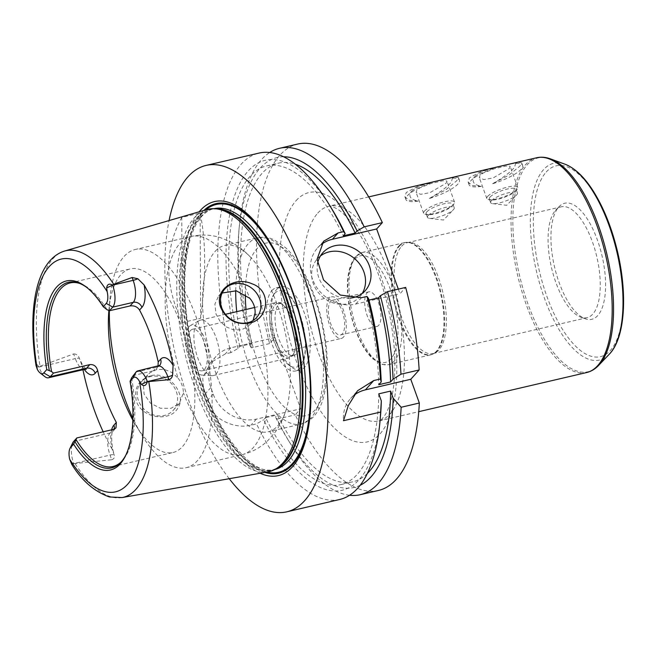 <?xml version="1.0" encoding="UTF-8"?>
<svg xmlns="http://www.w3.org/2000/svg" width="656" height="656" viewBox="0 0 656 656"><rect width="100%" height="100%" fill="white"/><g stroke="black" fill="none" stroke-linecap="round" stroke-linejoin="round"><path stroke-width="0.49" stroke-dasharray="3.28 2.46" d="M510.261 163.951A28.454 7.142 -19.8 0 1 518.707 163.516A28.454 7.142 -19.8 0 1 522.643 165.509A28.454 7.142 -19.8 0 1 492.426 183.795L509.13 175.021L519.987 166.017L521.692 162.868L518.445 162.344L510.261 163.951L515.731 163.164L514.517 167.288C510.384 172.307 503.029 177.809 492.426 183.795M481.479 186.345A28.454 7.142 -19.8 0 1 469.097 184.787A28.454 7.142 -19.8 0 1 470.86 180.744A28.454 7.142 -19.8 0 1 499.314 166.501L481.233 171.437L469.425 177.801L468.154 182.147L472.435 185.55L481.479 186.345C473.402 184.713 471.205 181.433 474.895 176.521L470.86 180.744M474.895 176.521C479.339 172.389 487.482 169.043 499.314 166.501M491.393 200.769A14.227 3.567 -19.8 0 1 505.751 193.495A14.227 3.567 -19.8 0 1 517.42 193.003A14.227 3.567 -19.8 0 1 516.543 195.021A14.227 3.567 -19.8 0 1 505.243 201.179A14.227 3.567 -19.8 0 1 492.615 203.639A14.227 3.567 -19.8 0 1 490.647 202.638A14.227 3.567 -19.8 0 1 491.393 200.769M490.065 197.062A14.227 3.567 -19.8 0 1 504.423 189.797A14.227 3.567 -19.8 0 1 516.092 189.297A14.227 3.567 -19.8 0 1 515.206 191.322A14.227 3.567 -19.8 0 1 503.915 197.481A14.227 3.567 -19.8 0 1 491.287 199.932A14.227 3.567 -19.8 0 1 489.319 198.94A14.227 3.567 -19.8 0 1 490.065 197.062M487.687 196.365A16.425 4.125 -19.8 0 1 504.275 187.969A16.425 4.125 -19.8 0 1 517.74 187.395A16.425 4.125 -19.8 0 1 516.723 189.732A16.425 4.125 -19.8 0 1 503.685 196.841A16.425 4.125 -19.8 0 1 489.105 199.678A16.425 4.125 -19.8 0 1 486.826 198.53A16.425 4.125 -19.8 0 1 487.687 196.365M509.302 168.502L510.237 166.542L508.958 165.911L505.514 166.14L494.329 168.748L483.3 172.963L480.11 175.308L479.323 177.669L483.825 179.572L493.058 177.981L509.302 168.502M447.056 178.678A28.454 7.142 -19.8 0 1 455.502 178.252A28.454 7.142 -19.8 0 1 459.438 180.236A28.454 7.142 -19.8 0 1 429.221 198.522L445.924 189.756L456.781 180.744L458.487 177.596L455.239 177.071L447.056 178.678L452.525 177.899L451.312 182.024C447.179 187.034 439.823 192.536 429.221 198.522M418.274 201.072A28.454 7.142 -19.8 0 1 405.892 199.514A28.454 7.142 -19.8 0 1 407.655 195.472A28.454 7.142 -19.8 0 1 436.109 181.228L418.028 186.173L406.22 192.528L404.949 196.874L409.229 200.285L418.274 201.072C410.197 199.44 407.999 196.169 411.689 191.257L407.655 195.472M411.689 191.257C416.134 187.116 424.276 183.778 436.109 181.228M428.188 215.496A14.227 3.567 -19.8 0 1 442.546 208.231A14.227 3.567 -19.8 0 1 454.214 207.731A14.227 3.567 -19.8 0 1 453.337 209.756A14.227 3.567 -19.8 0 1 442.037 215.914A14.227 3.567 -19.8 0 1 429.409 218.366A14.227 3.567 -19.8 0 1 427.441 217.374A14.227 3.567 -19.8 0 1 428.188 215.496M426.859 211.798A14.227 3.567 -19.8 0 1 441.217 204.524A14.227 3.567 -19.8 0 1 452.886 204.032A14.227 3.567 -19.8 0 1 452 206.05A14.227 3.567 -19.8 0 1 440.709 212.208A14.227 3.567 -19.8 0 1 428.081 214.668A14.227 3.567 -19.8 0 1 426.113 213.667A14.227 3.567 -19.8 0 1 426.859 211.798M424.481 211.093A16.425 4.125 -19.8 0 1 441.07 202.704A16.425 4.125 -19.8 0 1 454.534 202.13A16.425 4.125 -19.8 0 1 453.517 204.459A16.425 4.125 -19.8 0 1 440.479 211.568A16.425 4.125 -19.8 0 1 425.9 214.405A16.425 4.125 -19.8 0 1 423.62 213.257A16.425 4.125 -19.8 0 1 424.481 211.093M446.096 183.237L447.031 181.269L445.752 180.638L442.308 180.867L431.123 183.475L420.094 187.698L416.904 190.035L416.117 192.405L420.619 194.307L429.852 192.708L446.096 183.237M343.498 337.061A21.345 8.741 76.9 0 1 341.35 338.414A21.345 8.741 76.9 0 1 328.746 322.473A21.345 8.741 76.9 0 1 329.509 298.193A21.345 8.741 76.9 0 1 331.657 296.84A21.345 8.741 76.9 0 1 344.261 312.773A21.345 8.741 76.9 0 1 343.498 337.061M330.673 301.432A17.786 7.282 76.9 0 1 332.469 300.309A17.786 7.282 76.9 0 1 343.596 315.971A17.786 7.282 76.9 0 1 340.538 334.945A17.786 7.282 76.9 0 1 330.042 321.67A17.786 7.282 76.9 0 1 330.673 301.432M558.732 207.017A59.573 24.395 76.9 0 1 559.043 206.673A59.573 24.395 76.9 0 1 602.019 255.742A59.573 24.395 76.9 0 1 585.168 318.759A59.573 24.395 76.9 0 1 554.615 267.295A59.573 24.395 76.9 0 1 558.732 207.017M555.501 210.404A56.908 23.304 76.9 0 1 555.804 210.076A56.908 23.304 76.9 0 1 561.241 206.812A56.908 23.304 76.9 0 1 596.853 256.947A56.908 23.304 76.9 0 1 587.079 317.66A56.908 23.304 76.9 0 1 580.757 317.135A56.908 23.304 76.9 0 1 551.573 267.984A56.908 23.304 76.9 0 1 555.501 210.404M401.587 246.279A56.908 23.304 76.9 0 1 407.335 242.687A56.908 23.304 76.9 0 1 410.156 242.449A56.908 23.304 76.9 0 1 442.948 292.822A56.908 23.304 76.9 0 1 435.805 352.493A56.908 23.304 76.9 0 1 433.165 353.535A56.908 23.304 76.9 0 1 399.57 311.042A56.908 23.304 76.9 0 1 401.587 246.279M367.016 292.961A17.786 7.282 76.9 0 1 368.811 291.838A17.786 7.282 76.9 0 1 379.939 307.5A17.786 7.282 76.9 0 1 376.88 326.475A17.786 7.282 76.9 0 1 366.384 313.199A17.786 7.282 76.9 0 1 367.016 292.961M378.446 490.458A177.842 72.816 76.9 0 1 295.233 414.863L300.686 408.795L275.028 337.528L269.575 343.596A177.842 72.816 76.9 0 1 297.717 144.058M398.315 289.124L399.98 293.749L405.67 287.41M222.171 293.011L218.645 295.913L214.889 304.105L216.029 314.068L220.063 321.284L226.205 326.877L233.634 329.919L241.334 329.812L248.157 326.532L253.085 320.497M215.061 251.478A95.678 39.18 76.9 0 1 224.721 245.434A95.678 39.18 76.9 0 1 250.494 257.152A95.678 39.18 76.9 0 1 286.098 409.893A95.678 39.18 76.9 0 1 268.156 431.796A95.678 39.18 76.9 0 1 218.071 378.988A95.678 39.18 76.9 0 1 215.061 251.478M178.063 378.135C181.597 382.727 183.36 387.63 183.368 392.854L179.416 403.415L171.044 408.311L160.335 408.229L150.454 403.169L144.107 394.108L143.287 383.793L147.682 374.896L149.904 372.805L156.735 369.517L164.435 369.418L171.856 372.452L178.063 378.135A112.037 45.879 76.9 0 1 179.842 243.532A112.037 45.879 76.9 0 1 191.15 236.463A112.037 45.879 76.9 0 1 249.797 298.3M150.708 375.831C138.432 379.709 133.66 388.213 136.391 401.357C142.729 419.274 170.626 421.726 177.751 408.18C187.764 394.215 167.674 370.304 150.708 375.831M138.416 400.447A21.345 18.721 -138.1 0 1 141.499 381.759A21.345 18.721 -138.1 0 1 169.888 382.104A21.345 18.721 -138.1 0 1 173.25 410.287A21.345 18.721 -138.1 0 1 154.217 415.141A21.345 18.721 -138.1 0 1 138.416 400.447M109.355 310.682A112.037 45.879 76.9 0 1 110.011 298.045A112.037 45.879 76.9 0 1 124 256.545A112.037 45.879 76.9 0 1 135.308 249.477A112.037 45.879 76.9 0 1 205.418 348.18A112.037 45.879 76.9 0 1 186.173 467.703A112.037 45.879 76.9 0 1 142.008 435.322A112.037 45.879 76.9 0 1 132.914 418.331M71.824 464.44L73.71 463.546A17.359 7.109 76.9 0 1 72.66 442.964M108.88 310.485A94.251 38.597 76.9 0 1 108.945 309.78A94.251 38.597 76.9 0 1 120.712 274.872A94.251 38.597 76.9 0 1 130.224 268.919A94.251 38.597 76.9 0 1 189.207 351.96A94.251 38.597 76.9 0 1 173.012 452.509A94.251 38.597 76.9 0 1 135.858 425.268A94.251 38.597 76.9 0 1 132.856 420.111M79.811 283.49A94.251 38.597 76.9 0 1 80.663 283.777A94.251 38.597 76.9 0 1 107.1 309.755M158.022 366.196L156.481 368.926L153.389 370.804L156.628 367.204A17.359 7.109 76.9 0 1 158.375 366.114M132.848 375.593L153.389 370.804M131.61 377.848A94.251 38.597 76.9 0 1 121.983 461.102A94.251 38.597 76.9 0 1 121.36 461.734M130.724 379.717A95.284 39.016 76.9 0 1 126.387 454.026A95.284 39.016 76.9 0 1 125.927 454.928M38.95 366.983C36.785 363.785 35.867 363.572 36.187 366.343L38.983 367.081L40.041 366.22A126.6 51.84 76.9 0 1 52.915 258.735A126.6 51.84 76.9 0 1 64.567 251.043M44.969 376.708A17.359 7.109 76.9 0 1 38.983 367.081L75.325 358.611L73.644 353.937L40.041 366.22M73.751 463.644L111.741 459.749L110.052 455.075A17.359 7.109 76.9 0 1 108.584 449.95A17.359 7.109 76.9 0 1 109.937 433.067L113.168 429.475M86.92 287.566A95.284 39.016 76.9 0 1 87.732 288.181A95.284 39.016 76.9 0 1 105.042 308.386M73.644 353.937C76.317 353.871 78.253 355.372 79.442 358.43L82.189 366.073A24.469 10.02 -103.1 0 0 84.28 369.443M111.61 429.836A24.469 10.02 -103.1 0 0 112.012 448.909L114.169 454.903C114.931 457.257 114.119 458.872 111.741 459.749M112.012 448.909A128.937 52.792 76.9 0 1 103.172 431.804M82.943 369.754A128.937 52.792 76.9 0 1 82.189 366.073M267.902 471.902A134.71 55.161 76.9 0 1 189.166 369.64A134.71 55.161 76.9 0 1 194.365 217.767A134.71 55.161 76.9 0 1 206.763 209.576M181.761 217.349C164.164 249.985 164.361 285.057 182.335 322.563L200.67 318.299C206.148 275.323 205.959 240.244 200.096 213.077L181.761 217.349L182.335 322.563M200.67 318.299L200.096 213.077M353.92 395.355A35.572 31.201 41.9 0 0 350.599 398.479A35.572 31.201 41.9 0 0 343.482 420.701M349.582 495.264A177.842 72.816 76.9 0 1 290.173 443.292A177.842 72.816 76.9 0 1 277.053 419.094L295.233 414.863M360.169 485.268A169.379 69.356 76.9 0 1 287.246 438.511A169.379 69.356 76.9 0 1 275.504 417.011L277.053 419.094M367.368 473.452A163.615 66.994 76.9 0 1 352.707 481.848A163.615 66.994 76.9 0 1 277.406 414.887L275.504 417.011M368.943 300.079L366.638 300.62A163.615 66.994 76.9 0 1 378.725 384.719M378.774 393.838A163.615 66.994 76.9 0 1 340.849 484.612A163.615 66.994 76.9 0 1 265.557 417.651L277.406 414.887M366.638 300.62L368.533 298.505M380.406 416.806A169.379 69.356 76.9 0 1 263.646 419.774L265.557 417.651M269.575 343.596L251.396 347.828L249.846 345.737L251.748 343.621L239.899 346.384L237.989 348.5L230.871 352.616A177.842 72.816 76.9 0 1 241.064 164.303A177.842 72.816 76.9 0 1 259.013 153.086M229.231 478.708A177.842 72.816 76.9 0 1 169.068 220.572M230.871 352.616L225.328 353.904L210.191 362.924L202.753 377.881L204 395.207A177.842 72.816 -103.1 0 0 206.337 401.685C212.273 419.02 234.233 429.491 250.986 425.17L256.529 423.883L263.646 419.774M339.742 499.478A177.842 72.816 76.9 0 1 256.529 423.883M275.028 337.528L230.781 347.836A35.572 31.201 41.9 0 0 215.988 356.462A35.572 31.201 41.9 0 0 210.838 387.598L213.175 394.076A35.572 31.201 41.9 0 0 256.439 419.102L300.686 408.795M320.456 255.955A28.454 24.961 41.9 0 0 317.43 258.751A28.454 24.961 41.9 0 0 321.907 296.332A28.454 24.961 41.9 0 0 359.759 296.783A28.454 24.961 41.9 0 0 362.21 293.478M350.025 298.127A28.454 24.961 -138.1 0 1 317.463 264.073M321.005 244.713A35.572 31.201 41.9 0 0 317.611 247.894A35.572 31.201 41.9 0 0 316.823 287.549A35.572 31.201 41.9 0 0 355.732 304.064L399.98 293.749M190.453 330.599A21.345 8.741 76.9 0 1 192.61 329.255A21.345 8.741 76.9 0 1 205.959 348.049A21.345 8.741 76.9 0 1 202.294 370.82A21.345 8.741 76.9 0 1 189.699 354.888A21.345 8.741 76.9 0 1 190.453 330.599M189.051 326.696A25.625 10.496 76.9 0 1 190.461 325.54A25.625 10.496 76.9 0 1 207.673 347.655A25.625 10.496 76.9 0 1 202.007 375.093A25.625 10.496 76.9 0 1 187.731 354.396A25.625 10.496 76.9 0 1 189.051 326.696M197.604 321.907A28.454 11.652 76.9 0 1 199.17 320.628A28.454 11.652 76.9 0 1 200.474 320.112A28.454 11.652 76.9 0 1 218.284 345.179A28.454 11.652 76.9 0 1 213.389 375.535A28.454 11.652 76.9 0 1 211.995 375.65A28.454 11.652 76.9 0 1 196.136 352.666A28.454 11.652 76.9 0 1 197.604 321.907M273.445 304.228A28.454 11.652 76.9 0 1 276.324 302.432A28.454 11.652 76.9 0 1 282.195 304.269A28.454 11.652 76.9 0 1 294.126 327.5A28.454 11.652 76.9 0 1 293.691 353.617A28.454 11.652 76.9 0 1 289.239 357.856A28.454 11.652 76.9 0 1 272.437 336.618A28.454 11.652 76.9 0 1 273.445 304.228M274.946 305.114A27.208 11.144 76.9 0 1 277.693 303.392A27.208 11.144 76.9 0 1 283.31 305.147A27.208 11.144 76.9 0 1 294.724 327.369A27.208 11.144 76.9 0 1 294.306 352.338A27.208 11.144 76.9 0 1 290.042 356.397A27.208 11.144 76.9 0 1 273.987 336.077A27.208 11.144 76.9 0 1 274.946 305.114M278.595 304.261A27.208 11.144 76.9 0 1 281.342 302.547A27.208 11.144 76.9 0 1 298.373 326.516A27.208 11.144 76.9 0 1 293.699 355.544A27.208 11.144 76.9 0 1 277.636 335.224A27.208 11.144 76.9 0 1 278.595 304.261M274.692 293.412A39.122 16.023 76.9 0 1 303.884 328.976A39.122 16.023 76.9 0 1 288.451 364.728A39.122 16.023 76.9 0 1 271.92 332.682A39.122 16.023 76.9 0 1 272.584 296.627A39.122 16.023 76.9 0 1 274.692 293.412M276.684 289.435A42.681 17.474 76.9 0 1 280.989 286.738A42.681 17.474 76.9 0 1 307.697 324.343A42.681 17.474 76.9 0 1 300.366 369.877A42.681 17.474 76.9 0 1 291.699 367.229A42.681 17.474 76.9 0 1 273.659 332.272A42.681 17.474 76.9 0 1 274.38 292.945A42.681 17.474 76.9 0 1 276.684 289.435M271.945 290.534A42.681 17.474 76.9 0 1 276.25 287.845A42.681 17.474 76.9 0 1 302.957 325.442A42.681 17.474 76.9 0 1 295.626 370.976A42.681 17.474 76.9 0 1 270.428 339.111A42.681 17.474 76.9 0 1 271.945 290.534M264.967 472.418A138.383 56.662 76.9 0 1 192.864 354.06A138.383 56.662 76.9 0 1 202.007 212.364A138.383 56.662 76.9 0 1 203.901 210.412M291.863 289.148A138.383 56.662 76.9 0 1 291.969 289.444A138.383 56.662 76.9 0 1 309.017 362.596A138.383 56.662 76.9 0 1 309.058 362.907M260.153 473.271A140.671 57.597 76.9 0 1 190.338 351.69A140.671 57.597 76.9 0 1 199.211 211.781M237.989 348.5A169.379 69.356 76.9 0 1 243.794 176.644A169.379 69.356 76.9 0 1 332.034 209.256M239.899 346.384A163.615 66.994 76.9 0 1 266.582 165.927A163.615 66.994 76.9 0 1 343.309 235.832M251.748 343.621A163.615 66.994 76.9 0 1 278.431 163.164A163.615 66.994 76.9 0 1 295.298 164.213M249.846 345.737A169.379 69.356 76.9 0 1 238.874 230.969A169.379 69.356 76.9 0 1 283.613 156.792M251.396 347.828A177.842 72.816 76.9 0 1 239.383 225.393A177.842 72.816 76.9 0 1 269.698 152.512M317.734 213.151A110.257 45.149 76.9 0 1 328.861 206.197A110.257 45.149 76.9 0 1 397.856 303.326A110.257 45.149 76.9 0 1 378.914 420.955A110.257 45.149 76.9 0 1 313.814 338.635A110.257 45.149 76.9 0 1 317.734 213.151M296.102 200.638A128.043 52.431 76.9 0 1 394.666 335.954A128.043 52.431 76.9 0 1 323.482 415.182A128.043 52.431 76.9 0 1 296.102 200.638M586.644 372.542A110.257 45.149 76.9 0 1 521.545 290.223A110.257 45.149 76.9 0 1 525.464 164.738A110.257 45.149 76.9 0 1 536.592 157.776M598.608 365.417A109.782 44.952 76.9 0 1 527.662 303.179A109.782 44.952 76.9 0 1 527.194 164.804A109.782 44.952 76.9 0 1 550.474 158.883M609.268 354.24A101.016 41.361 76.9 0 1 543.988 296.971A101.016 41.361 76.9 0 1 543.562 169.642A101.016 41.361 76.9 0 1 564.972 164.197M546.153 172.077A97.941 40.098 76.9 0 1 621.544 275.586A97.941 40.098 76.9 0 1 567.096 336.175A97.941 40.098 76.9 0 1 546.153 172.077M399.348 246.189A57.523 23.55 76.9 0 1 408.007 242.326A57.523 23.55 76.9 0 1 441.152 293.24A57.523 23.55 76.9 0 1 433.936 353.551A57.523 23.55 76.9 0 1 398.315 314.929A57.523 23.55 76.9 0 1 399.348 246.189M398.668 246.254A57.621 23.591 76.9 0 1 404.481 242.622A57.621 23.591 76.9 0 1 440.537 293.38A57.621 23.591 76.9 0 1 430.639 354.855A57.621 23.591 76.9 0 1 396.618 311.83A57.621 23.591 76.9 0 1 398.668 246.254M356.479 256.086A57.621 23.591 76.9 0 1 362.292 252.453A57.621 23.591 76.9 0 1 398.356 303.211A57.621 23.591 76.9 0 1 388.45 364.687A57.621 23.591 76.9 0 1 354.437 321.661A57.621 23.591 76.9 0 1 356.479 256.086M354.888 259.268A54.776 22.427 76.9 0 1 397.052 317.16A54.776 22.427 76.9 0 1 366.606 351.042A54.776 22.427 76.9 0 1 354.888 259.268M255.102 313.019A112.037 45.879 76.9 0 1 242.015 454.69A112.037 45.879 76.9 0 1 183.368 392.854M70.922 462.808L73.71 463.546L110.052 455.075A7.118 1.788 160.2 0 1 114.169 454.903M73.595 441.537L109.937 433.067A7.118 6.24 41.9 0 0 112.898 431.345A7.118 6.24 41.9 0 0 114.095 429.18M84.837 369.312A17.359 7.109 76.9 0 1 77.334 363.145A17.359 7.109 76.9 0 1 75.325 358.611A7.118 1.788 -19.8 0 1 79.442 358.43M136.087 371.993L156.628 367.204A7.118 6.24 41.9 0 0 159.588 365.482L156.489 368.934M122.024 497.576A126.6 51.84 76.9 0 1 75.178 463.817M210.838 387.598L204 395.207M230.781 347.836L225.328 353.904M213.175 394.076L206.337 401.685M256.439 419.102L250.986 425.17M355.732 304.064L361.431 297.726M245.303 294.429A88.56 36.26 76.9 0 1 256.898 248.747A88.56 36.26 76.9 0 1 319.611 314.593A88.56 36.26 76.9 0 1 301.473 416.019A88.56 36.26 76.9 0 1 246.033 309.493M235.725 290.698A95.678 39.18 76.9 0 1 248.247 243.745A95.678 39.18 76.9 0 1 257.898 237.702A95.678 39.18 76.9 0 1 317.775 321.989A95.678 39.18 76.9 0 1 301.334 424.063A95.678 39.18 76.9 0 1 236.734 311.666M276.028 468.81A133.914 54.833 76.9 0 1 272.002 470.163L277.414 468.023A134.037 54.883 76.9 0 1 194.43 378.028A134.037 54.883 76.9 0 1 196.841 217.858A134.037 54.883 76.9 0 1 217.013 208.846L211.207 209.33A133.914 54.833 76.9 0 1 215.422 208.756M274.782 469.516A133.914 54.833 76.9 0 1 274.618 469.548L272.002 470.163A133.914 54.833 76.9 0 1 192.946 370.181A133.914 54.833 76.9 0 1 197.694 217.776A133.914 54.833 76.9 0 1 211.207 209.33L213.831 208.715A133.914 54.833 76.9 0 1 213.987 208.682M200.318 217.169A133.914 54.833 76.9 0 1 213.831 208.715C209.526 209.682 205.517 212.216 201.794 216.308C194.365 224.59 189.256 238.177 186.46 257.054C182.688 285.852 185.09 318.324 193.676 354.47C209.436 424.047 250.772 478.15 274.618 469.548A133.914 54.833 76.9 0 1 195.562 369.566A133.914 54.833 76.9 0 1 200.318 217.169M266.836 472.09A137.473 56.285 76.9 0 1 193.766 356.159A137.473 56.285 76.9 0 1 202.31 213.192A137.473 56.285 76.9 0 1 205.722 209.879M522.643 165.509L521.692 162.868M469.097 184.787L468.146 182.147M515.731 163.164L518.707 163.516M492.615 203.639L506.727 205.303L516.543 195.021M517.42 193.003L516.092 189.297M490.647 202.638L489.319 198.94M515.206 191.322L516.723 189.732M491.287 199.932L489.105 199.678M517.74 187.395L510.237 166.542M486.826 198.53L479.323 177.669M459.438 180.236L458.487 177.596M405.892 199.514L404.941 196.874M452.525 177.899L455.502 178.252M429.409 218.366L443.522 220.031L453.337 209.756M454.214 207.731L452.886 204.032M427.441 217.374L426.113 213.667M452 206.05L453.517 204.459M428.081 214.668L425.9 214.405M454.534 202.13L447.031 181.269M423.62 213.257L416.117 192.405M368.697 196.907L328.861 206.197C330.296 206.747 328.049 204.073 337.602 209.182C342.153 212.068 347.295 217.226 353.018 224.655C361.522 235.947 369.254 250.543 376.241 268.468C385.777 293.568 391.714 319.431 394.043 346.048C395.511 364.515 394.961 380.447 392.395 393.854C390.566 402.915 388.262 409.738 385.49 414.313C382.095 419.184 379.906 421.398 378.914 420.955L418.749 411.673M580.757 317.135L585.168 318.759M555.804 210.076L559.043 206.673M433.165 353.535L587.079 317.66M407.335 242.687L561.241 206.812M410.156 242.449L404.481 242.622L362.292 252.453L355.298 256.775C346.671 268.607 345.105 287.541 350.599 313.593C355.363 333.584 362.588 348.541 372.28 358.463L381.964 364.474L388.45 364.687L430.639 354.855L435.805 352.493M340.538 334.945L376.88 326.475M332.469 300.309L368.811 291.838M250.387 324.441L256.562 317.57M218.645 295.913L224.811 289.042M186.173 467.703L242.015 454.69C252.06 452.23 260.711 447.49 267.976 440.471L275.741 431.41C280.333 424.752 283.786 417.577 286.098 409.893M250.494 257.152C245.016 251.273 238.743 246.361 231.666 242.417L220.67 237.718C211.068 234.651 201.228 234.233 191.15 236.463L135.308 249.477M147.674 374.896L141.499 381.759M179.424 403.415L173.25 410.287M112.98 466.506L173.012 452.509M70.192 282.916L130.224 268.919M121.983 461.102L120.737 462.406M126.387 454.026L125.485 455.871M80.663 283.777L78.958 283.154M87.732 288.181L86.108 286.926M85.674 368.975L82.123 364.162L80.557 360.866M115.997 427.901L112.898 431.336C111.323 432.894 111.241 438.733 112.643 448.86L113.636 452.689M350.599 398.479L357.545 390.746M287.246 438.511L290.173 443.292M340.849 484.612L352.707 481.848M215.988 356.462L210.182 362.916M322.908 252.65L317.43 258.751M365.236 290.682L359.759 296.783M317.611 247.894L323.629 241.203M202.294 370.82L341.35 338.414M192.61 329.255L331.657 296.84M202.007 375.093L211.995 375.65M190.461 325.54L199.17 320.628M213.389 375.535L289.239 357.856M200.474 320.112L225.418 314.298M254.61 307.492L276.324 302.432M283.31 305.147L282.195 304.269M294.306 352.338L293.691 353.617M290.042 356.397L293.699 355.544M277.693 303.392L281.342 302.547M288.451 364.728L291.699 367.229M272.584 296.627L274.38 292.945M295.626 370.976L300.366 369.877M276.25 287.845L280.989 286.738M224.721 245.434L257.898 237.702L269.698 238.087L274.233 239.776L285.868 247.919C291.092 252.863 296.02 259.145 300.637 266.754C309.665 281.777 316.635 299.448 321.563 319.767C329.132 352.748 329.287 380.226 322.022 402.21C319.562 409.065 316.094 414.543 311.608 418.635L301.334 424.063L268.156 431.796M135.858 425.268L142.008 435.322M108.945 309.78L110.011 298.045M291.969 289.444L291.764 288.853M309.017 362.596L309.091 363.219M266.582 165.927L278.431 163.164M238.874 230.969L239.383 225.393"/><path stroke-width="0.98" d="M419.332 403.022L401.152 407.261L393.182 398.184L390.623 391.083L378.774 393.838L381.333 400.947L380.628 412.042L343.482 420.701L348.303 405.572L357.545 390.755L373.756 380.546L380.447 378.988L381.226 381.931L378.725 384.719L390.574 381.956L393.075 379.168L400.972 374.207A177.842 72.816 76.9 0 0 387.491 291.649L405.67 287.41A177.842 72.816 76.9 0 1 419.151 369.968L410.779 379.283L419.332 403.022A177.842 72.816 76.9 0 1 378.446 490.458L360.267 494.69A177.842 72.816 76.9 0 1 349.582 495.264M269.698 152.512A177.842 72.816 76.9 0 1 279.538 148.297L297.717 144.058A177.842 72.816 76.9 0 1 382.35 222.622L376.651 228.96L398.315 289.124M249.19 323.08C236.144 325.097 226.648 319.915 220.703 307.525C213.766 289.747 234.504 275.955 251.978 283.777C272.511 290.616 268.32 320.185 249.19 323.08M221.728 307.73A21.345 18.721 41.9 0 0 237.529 322.424A21.345 18.721 41.9 0 0 256.562 317.57A21.345 18.721 41.9 0 0 253.2 289.386A21.345 18.721 41.9 0 0 224.811 289.042A21.345 18.721 41.9 0 0 221.728 307.73M253.085 320.497L255.102 313.019C255.323 307.549 253.56 302.646 249.797 298.3L236.291 290.797L222.171 293.011M132.914 418.331A112.037 45.879 76.9 0 1 109.355 310.682M69.954 448.491L72.66 442.964A17.359 7.109 76.9 0 1 73.595 441.537L76.826 437.937L76.071 439.659L73.603 444.169L70.602 447.507A12.021 4.92 -103.1 0 0 69.954 448.491A12.021 4.92 -103.1 0 0 69.684 459.282L71.824 464.44C81.869 480.774 94.423 491.623 109.486 496.977L122.024 497.576L267.902 471.902A134.71 55.161 76.9 0 0 275.348 469.196A134.71 55.161 76.9 0 0 292.256 327.943A134.71 55.161 76.9 0 0 214.643 208.706A134.71 55.161 76.9 0 0 206.763 209.576L64.567 251.043A126.6 51.84 76.9 0 1 113.677 284.269L132.127 277.488L133.16 280.342A17.359 7.109 76.9 0 1 134.833 286.442A17.359 7.109 76.9 0 1 133.275 302.35L130.044 305.95L109.503 310.739L107.1 309.755L103.246 306.721L106.247 303.384A12.021 4.92 -103.1 0 0 107.166 291.608L106.666 287.91C107.19 284.204 109.158 283.244 112.578 285.032L113.677 284.269M64.567 251.043C35.875 259.907 27.404 309.64 36.047 365.638L37.302 369.353A12.021 4.92 -103.1 0 0 40.098 372.944A12.021 4.92 -103.1 0 0 43.755 372.936L46.756 369.599L51.553 371.567L53.48 373.084L50.241 376.683L86.584 368.221A7.118 6.24 -138.1 0 1 95.243 373.223L97.646 370.542A94.251 38.597 -103.1 0 0 116.333 422.439L115.989 427.892L113.168 429.475L76.826 437.937M132.856 420.111A94.251 38.597 76.9 0 1 108.88 310.485M51.553 371.567A94.251 38.597 76.9 0 1 60.68 288.861A94.251 38.597 76.9 0 1 70.192 282.916A94.251 38.597 76.9 0 1 79.811 283.49M130.044 305.95C134.193 305.401 137.358 306.762 139.523 310.042L141.934 307.361A24.469 10.02 -103.1 0 0 144.115 284.925L137.85 278.759L132.127 277.488M137.834 370.894A17.359 7.109 76.9 0 1 147.346 381.603L147.379 381.702C146.05 385.703 144.049 386.597 141.393 384.375L139.539 381.538A12.021 4.92 -103.1 0 0 133.094 377.954L130.093 381.3L131.61 377.848L136.087 371.993A17.359 7.109 76.9 0 1 137.834 370.894L159.588 365.482A7.118 6.24 41.9 0 0 160.613 359.25L158.203 361.932A94.251 38.597 -103.1 0 0 139.523 310.042M158.203 361.932L158.022 366.196M121.36 461.734A94.251 38.597 76.9 0 1 112.98 466.506A94.251 38.597 76.9 0 1 76.071 439.659M97.646 370.542C96.407 366.228 93.8 364.252 89.823 364.621L86.584 368.221A17.359 7.109 76.9 0 1 84.837 369.312L86.207 369.344L85.674 368.975M53.48 373.084L89.823 364.621M125.927 454.928A95.284 39.016 76.9 0 1 120.737 462.406A95.284 39.016 76.9 0 1 74.964 441.775M130.093 381.3A97.063 39.745 76.9 0 1 125.485 455.871A97.063 39.745 76.9 0 1 73.603 444.169M43.755 372.936L50.241 376.683A17.359 7.109 76.9 0 1 48.495 377.782A17.359 7.109 76.9 0 1 44.969 376.708L40.098 372.944M141.393 384.375L147.346 381.603L167.887 376.815L168.92 379.668L147.379 381.702M112.578 285.032L112.619 285.13A17.359 7.109 76.9 0 1 112.734 307.139L109.503 310.739M49.282 370.435A95.284 39.016 76.9 0 1 78.958 283.154A95.284 39.016 76.9 0 1 86.92 287.566M46.756 369.599A97.063 39.745 76.9 0 1 86.108 286.926A97.063 39.745 76.9 0 1 103.246 306.721M103.172 431.804A128.937 52.792 76.9 0 1 82.943 369.754M168.92 379.668C170.896 379.02 172.118 377.536 172.585 375.232L173.086 365.376A24.469 10.02 -103.1 0 0 160.613 359.25M144.115 284.925A128.043 52.431 76.9 0 1 173.086 365.376M410.779 379.283L365.392 389.861A35.572 31.201 41.9 0 0 353.92 395.355M400.972 374.207L419.151 369.968M401.152 407.261A177.842 72.816 76.9 0 1 360.267 494.69M387.491 291.649L380.382 295.741A169.379 69.356 76.9 0 1 393.075 379.168M393.182 398.184A169.379 69.356 76.9 0 1 360.169 485.268M380.382 295.741L378.487 297.857A163.615 66.994 76.9 0 1 390.574 381.956M390.623 391.083A163.615 66.994 76.9 0 1 367.368 473.452M378.487 297.857L368.943 300.079M380.447 378.988A177.842 72.816 76.9 0 0 366.966 296.43L368.533 298.505A169.379 69.356 76.9 0 1 381.226 381.931M381.333 400.947A169.379 69.356 76.9 0 1 380.406 416.806L379.898 422.382A177.842 72.816 76.9 0 1 339.742 499.478L286.803 511.819A177.842 72.816 76.9 0 1 229.231 478.708M366.966 296.43L361.431 297.726L340.3 295.069L323.531 279.932L317.086 259.194L323.638 241.211L338.102 232.937L343.646 231.642L345.204 233.716L343.309 235.832L355.158 233.069L357.061 230.953L364.17 226.861L382.35 222.622M169.068 220.572A177.842 72.816 76.9 0 1 188.124 176.644A177.842 72.816 76.9 0 1 206.074 165.419L259.013 153.086A177.842 72.816 76.9 0 1 329.115 204.475A177.842 72.816 76.9 0 1 343.646 231.642M206.074 165.419A177.842 72.816 76.9 0 1 317.356 322.088A177.842 72.816 76.9 0 1 286.803 511.819M380.628 412.042A177.842 72.816 76.9 0 1 379.898 422.382M362.21 293.478A28.454 24.961 41.9 0 0 363.875 271.871A28.454 24.961 41.9 0 0 320.456 255.955M317.463 264.073A28.454 24.961 -138.1 0 1 322.908 252.65A28.454 24.961 -138.1 0 1 348.287 246.18A28.454 24.961 -138.1 0 1 369.353 265.778A28.454 24.961 -138.1 0 1 365.236 290.682A28.454 24.961 -138.1 0 1 350.025 298.127M376.651 228.96L332.412 239.276A35.572 31.201 41.9 0 0 321.005 244.713M203.901 210.412A138.383 56.662 76.9 0 1 291.863 289.148M309.058 362.907A138.383 56.662 76.9 0 1 264.967 472.418M199.211 211.781A140.671 57.597 76.9 0 1 200.31 210.494A140.671 57.597 76.9 0 1 291.764 288.853A140.671 57.597 76.9 0 1 309.091 363.219A140.671 57.597 76.9 0 1 260.153 473.271M329.115 204.475L332.034 209.256A169.379 69.356 76.9 0 1 345.204 233.716M295.298 164.213A163.615 66.994 76.9 0 1 355.158 233.069M283.613 156.792A169.379 69.356 76.9 0 1 357.061 230.953M279.538 148.297A177.842 72.816 76.9 0 1 364.17 226.861M368.697 196.907L536.592 157.776A110.257 45.149 76.9 0 1 605.586 254.913A110.257 45.149 76.9 0 1 586.644 372.542L418.749 411.673M564.972 164.197C575.058 168.141 584.594 177.276 593.606 191.618C604.069 208.493 612.081 228.706 617.657 252.257C627.735 295.126 624.955 338.307 609.268 354.24A101.016 41.361 76.9 0 0 616.968 252.257A101.016 41.361 76.9 0 0 564.972 164.197L550.474 158.883A109.782 44.952 76.9 0 1 606.972 254.585A109.782 44.952 76.9 0 1 598.608 365.417C595.123 369.082 591.138 371.46 586.644 372.542M70.602 447.507L73.595 441.537M37.302 369.353A119.499 48.929 76.9 0 1 49.241 266.607A119.499 48.929 76.9 0 1 107.166 291.608M133.094 377.954L136.087 371.993M158.375 366.114A17.359 7.109 76.9 0 1 165.468 371.55A17.359 7.109 76.9 0 1 167.887 376.815A7.118 1.788 160.2 0 0 172.585 375.232M148.814 381.874A126.6 51.84 76.9 0 1 122.024 497.576M139.539 381.538A119.499 48.929 76.9 0 1 127.608 484.284A119.499 48.929 76.9 0 1 69.684 459.282M106.247 303.384L112.734 307.139L133.275 302.35A7.118 6.24 -138.1 0 1 141.934 307.361M106.666 287.91L112.619 285.13L133.16 280.342A7.118 1.788 -19.8 0 0 137.85 278.759M84.28 369.443A24.469 10.02 -103.1 0 0 95.243 373.223M114.095 429.18A7.118 6.24 41.9 0 0 113.923 425.121A24.469 10.02 -103.1 0 0 111.61 429.836M116.333 422.439L113.923 425.121M365.392 389.861L373.756 380.546M332.412 239.276L338.102 232.937M246.033 309.493A88.56 36.26 76.9 0 1 245.303 294.429M236.734 311.666A95.678 39.18 76.9 0 1 235.725 290.698M214.643 208.706L217.013 208.846A134.037 54.883 76.9 0 1 294.232 327.475A134.037 54.883 76.9 0 1 277.414 468.023L275.348 469.196M215.422 208.756A133.914 54.833 76.9 0 1 295.003 327.295A133.914 54.833 76.9 0 1 276.028 468.81M213.987 208.682A133.914 54.833 76.9 0 1 297.627 326.688A133.914 54.833 76.9 0 1 274.782 469.516M205.722 209.879A137.473 56.285 76.9 0 1 302.203 325.622A137.473 56.285 76.9 0 1 266.836 472.09M550.474 158.883C545.726 157.128 541.102 156.759 536.592 157.776M609.268 354.24L598.608 365.417M48.495 377.782L84.837 369.312M225.418 314.298L254.61 307.492"/></g></svg>
